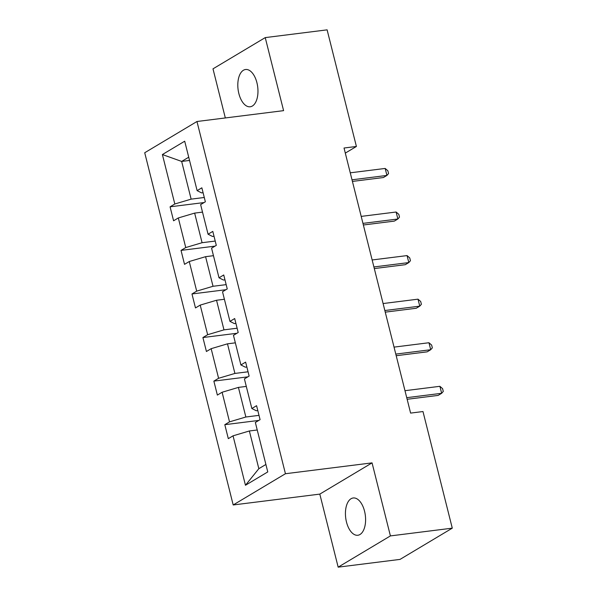 <?xml version="1.0" encoding="UTF-8"?>
<svg xmlns="http://www.w3.org/2000/svg" width="597" height="597" viewBox="0 0 597 597"><rect width="100%" height="100%" fill="white"/><g stroke="black" fill="none" stroke-linecap="round" stroke-linejoin="round"><path stroke-width="0.9" d="M364.551 511.211A18.783 9.895 -97.1 0 0 353.178 497.98A18.783 9.895 -97.1 0 0 346.476 522.017A18.783 9.895 -97.1 0 0 357.849 535.255A18.783 9.895 -97.1 0 0 364.551 511.211M256.926 82.737A18.783 9.895 -97.1 0 0 245.554 69.506A18.783 9.895 -97.1 0 0 238.852 93.542A18.783 9.895 -97.1 0 0 250.225 106.773A18.783 9.895 -97.1 0 0 256.926 82.737M338.163 567.15L390.408 535.912L372.058 462.876L319.813 494.107L338.163 567.15L400.035 559.396L452.28 528.158L422.982 411.542L410.609 413.094L344.029 148.019L356.402 146.466L327.111 29.85L265.24 37.604L212.995 68.842L225.33 117.952M319.813 494.107L233.196 504.965L144.72 152.742L196.965 121.504L285.441 473.727L233.196 504.965M390.408 535.912L452.28 528.158M257.24 429.989L249.367 430.974L258.837 468.682L245.464 485.264L233.046 435.825L228.315 438.653L224.808 424.683L258.8 420.422M249.367 430.974L233.046 435.825M246.292 386.416L238.419 387.401L245.86 417.004L229.532 421.855L224.808 424.683M229.532 421.855L222.099 392.251L217.368 395.08L213.86 381.11L247.859 376.849M235.345 342.842L227.479 343.827L234.912 373.431L218.592 378.282L213.86 381.11M218.592 378.282L211.151 348.678L206.42 351.499L202.913 337.536L236.912 333.275M224.405 299.269L216.532 300.254L223.972 329.857L207.644 334.708L202.913 337.536M207.644 334.708L200.211 305.097L195.48 307.925L191.973 293.963L225.964 289.702M213.457 255.688L205.584 256.68L213.025 286.284L196.697 291.135L191.973 293.963M196.697 291.135L189.264 261.523L184.533 264.352L181.025 250.389L215.024 246.128M202.51 212.114L194.644 213.107L202.077 242.71L185.757 247.561L181.025 250.389M185.757 247.561L178.316 217.95L173.585 220.778L170.078 206.816L204.077 202.555M189.533 160.444L181.66 161.429L191.137 199.137L174.809 203.987L170.078 206.816M174.809 203.987L162.391 154.548L184.704 141.205L197.122 190.644L201.853 187.816L205.361 201.786L200.629 204.614L208.062 234.218L212.793 231.397L216.301 245.36L211.577 248.188L219.009 277.799L223.741 274.971L227.248 288.933L222.517 291.761L229.957 321.373L234.688 318.544L238.196 332.507L233.464 335.335L240.897 364.946L245.628 362.118L249.136 376.08L244.412 378.908L251.844 408.52L256.576 405.691L260.083 419.654L255.352 422.482L267.769 471.921L245.464 485.264M251.844 408.52L256.307 410.758L257.8 410.572M259.008 415.363L245.86 417.004M238.419 387.401L222.099 392.251M240.897 364.946L245.367 367.185L246.859 366.998M248.061 371.789L234.912 373.431M227.479 343.827L211.151 348.678M229.957 321.373L234.42 323.611L235.912 323.425M237.113 328.216L223.972 329.857M216.532 300.254L200.211 305.097M219.009 277.799L223.472 280.038L224.965 279.851M226.173 284.635L213.025 286.284M205.584 256.68L189.264 261.523M208.062 234.218L212.532 236.464L214.024 236.278M215.226 241.061L202.077 242.71M194.644 213.107L178.316 217.95M197.122 190.644L201.585 192.891L203.077 192.704M372.058 462.876L285.441 473.727M196.965 121.504L283.59 110.646L265.24 37.604M345.305 153.101L356.402 146.466M258.837 468.682L265.896 464.466M204.278 197.488L191.137 199.137M188.719 157.212L181.66 161.429L162.391 154.548M352.417 181.421L383.393 177.533L386.923 175.428L352.014 179.801M385.169 168.444L387.856 170.764L388.557 173.563L386.923 175.428L385.169 168.444L350.26 172.817M363.364 224.994L394.341 221.106L397.871 219.002L362.961 223.375M396.117 212.017L398.803 214.338L399.505 217.136L397.871 219.002L396.117 212.017L361.2 216.39M374.312 268.568L405.288 264.687L408.818 262.576L373.901 266.949M407.064 255.591L409.743 257.919L410.445 260.71L408.818 262.576L407.064 255.591L372.147 259.964M385.252 312.141L416.228 308.261L419.758 306.149L384.849 310.522M418.004 299.164L420.691 301.492L421.392 304.283L419.758 306.149L418.004 299.164L383.095 303.545M396.199 355.715L427.176 351.834L430.706 349.723L395.796 354.096M428.952 342.738L431.638 345.066L432.34 347.857L430.706 349.723L428.952 342.738L394.042 347.118M407.147 399.289L438.123 395.408L441.653 393.296L406.736 397.669M439.899 386.311L442.578 388.64L443.28 391.431L441.653 393.296L439.899 386.311L404.982 390.692"/></g></svg>

